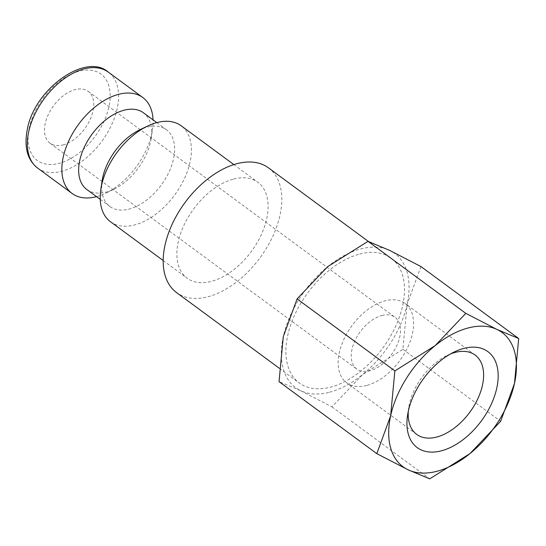 <?xml version="1.0" encoding="UTF-8"?>
<svg xmlns="http://www.w3.org/2000/svg" width="546" height="546" viewBox="0 0 546 546"><rect width="100%" height="100%" fill="white"/><g stroke="black" fill="none" stroke-linecap="round" stroke-linejoin="round"><path stroke-width="0.41" stroke-dasharray="2.73 2.05" d="M110.476 221.731A59.589 35.824 126.4 0 0 134.65 224.932A59.589 35.824 126.4 0 0 184.295 178.842A59.589 35.824 126.4 0 0 181.142 125.764M233.654 179.027A59.589 35.824 -53.6 0 1 257.828 182.234A59.589 35.824 -53.6 0 1 260.981 235.312A59.589 35.824 -53.6 0 1 211.336 281.402A59.589 35.824 -53.6 0 1 187.162 278.201A59.589 35.824 -53.6 0 1 184.009 225.116A59.589 35.824 -53.6 0 1 233.654 179.027M102.157 180.596A47.673 28.658 126.4 0 0 109.876 206.484A47.673 28.658 126.4 0 0 129.211 209.05A47.673 28.658 126.4 0 0 168.932 172.174A47.673 28.658 126.4 0 0 166.407 129.709A47.673 28.658 126.4 0 0 147.072 127.15A47.673 28.658 126.4 0 0 139.401 130.023M86.869 189.544A47.673 28.658 126.4 0 0 106.211 192.103A47.673 28.658 126.4 0 0 113.882 189.23A47.673 28.658 126.4 0 0 151.119 138.657A47.673 28.658 126.4 0 0 143.407 112.769M96.512 196.642A59.589 35.824 126.4 0 0 105.897 193.1A59.589 35.824 126.4 0 0 152.45 129.887A59.589 35.824 126.4 0 0 153.044 119.867M268.434 167.834A77.464 46.574 -53.6 0 1 272.529 236.841A77.464 46.574 -53.6 0 1 207.985 296.758A77.464 46.574 -53.6 0 1 176.563 292.595M359.705 254.026A77.464 46.574 -53.6 0 1 391.127 258.19A77.464 46.574 -53.6 0 1 395.222 327.197A77.464 46.574 -53.6 0 1 330.685 387.107A77.464 46.574 -53.6 0 1 299.256 382.944A77.464 46.574 -53.6 0 1 295.161 313.936A77.464 46.574 -53.6 0 1 359.705 254.026M329.566 392.226A83.429 50.157 126.4 0 0 362.619 374.536L331.948 406.845L300.703 390.718A83.429 50.157 126.4 0 0 329.566 392.226M420.932 266.537L407.111 304.381L402.887 349.283L362.619 374.536A83.429 50.157 126.4 0 0 407.111 304.381A83.429 50.157 126.4 0 0 389.687 250.416A83.429 50.157 126.4 0 0 360.817 248.908A83.429 50.157 126.4 0 0 327.764 266.598A83.429 50.157 126.4 0 0 283.272 336.752A83.429 50.157 126.4 0 0 300.703 390.718L279.047 381.654M408.319 411.22A49.27 29.62 -53.6 0 1 408.722 407.65A49.27 29.62 -53.6 0 1 447.208 355.385A49.27 29.62 -53.6 0 1 450.498 353.938M366.639 385.476A49.27 29.62 -53.6 0 1 346.655 382.828A49.27 29.62 -53.6 0 1 344.048 338.936A49.27 29.62 -53.6 0 1 385.094 300.832A49.27 29.62 -53.6 0 1 405.084 303.48A49.27 29.62 -53.6 0 1 407.685 347.372A49.27 29.62 -53.6 0 1 366.639 385.476M63.097 144.915A32.18 19.349 126.4 0 0 89.906 120.031A32.18 19.349 126.4 0 0 88.206 91.366A32.18 19.349 126.4 0 0 75.15 89.633A32.18 19.349 126.4 0 0 48.341 114.524A32.18 19.349 126.4 0 0 50.048 143.189A32.18 19.349 126.4 0 0 63.097 144.915M381.893 315.513A32.18 19.349 -53.6 0 1 394.949 317.246A32.18 19.349 -53.6 0 1 396.649 345.911A32.18 19.349 -53.6 0 1 369.84 370.795A32.18 19.349 -53.6 0 1 356.784 369.069A32.18 19.349 -53.6 0 1 355.084 340.404A32.18 19.349 -53.6 0 1 381.893 315.513M331.948 406.845L429.716 478.842M402.887 349.283L500.662 421.28M37.626 168.079A59.589 35.824 126.4 0 0 61.8 171.287A59.589 35.824 126.4 0 0 117.185 108.538A59.589 35.824 126.4 0 0 108.292 72.113M29.32 127.682A53.631 32.241 126.4 0 0 59.084 163.343A53.631 32.241 126.4 0 0 108.934 106.866A53.631 32.241 126.4 0 0 79.17 71.205A53.631 32.241 126.4 0 0 29.32 127.682M233.865 164.585L257.828 182.234M156.77 122.611L166.407 129.709M151.119 138.657L152.45 129.887M113.882 189.23L105.897 193.1M368.468 241.503L391.127 258.19M416.7 434.404L346.655 382.828M408.722 407.65L407.569 415.247M447.208 355.385L454.122 352.033M88.206 91.366L394.949 317.246M50.048 143.189L356.784 369.069M475.129 355.064L405.084 303.48M279.354 368.291L299.256 382.944M100.232 199.386L109.876 206.484M163.199 260.551L187.162 278.201"/><path stroke-width="0.82" d="M233.865 164.585L181.142 125.764A59.589 35.824 126.4 0 0 156.968 122.557A59.589 35.824 126.4 0 0 147.379 126.153A59.589 35.824 126.4 0 0 100.833 189.366A59.589 35.824 126.4 0 0 110.476 221.731L163.199 260.551M156.77 122.611L143.407 112.769A47.673 28.658 126.4 0 0 124.065 110.21A47.673 28.658 126.4 0 0 84.35 147.079A47.673 28.658 126.4 0 0 86.869 189.544L100.232 199.386M153.044 119.867A59.589 35.824 126.4 0 0 142.799 97.522A59.589 35.824 126.4 0 0 118.625 94.321A59.589 35.824 126.4 0 0 68.98 140.411A59.589 35.824 126.4 0 0 72.133 193.496A59.589 35.824 126.4 0 0 96.308 196.696A59.589 35.824 126.4 0 0 96.512 196.642M279.354 368.291L176.563 292.595A77.464 46.574 -53.6 0 1 172.461 223.587A77.464 46.574 -53.6 0 1 237.005 163.67A77.464 46.574 -53.6 0 1 268.434 167.834L368.468 241.503M429.716 478.842L469.983 453.589L500.662 421.28L514.475 383.442A83.429 50.157 126.4 0 0 497.044 329.47A83.429 50.157 126.4 0 0 468.175 327.962A83.429 50.157 126.4 0 0 435.121 345.659A83.429 50.157 126.4 0 0 390.629 415.813L376.815 453.651L408.06 469.778A83.429 50.157 126.4 0 0 436.93 471.287A83.429 50.157 126.4 0 0 469.983 453.589A83.429 50.157 126.4 0 0 514.475 383.442L518.7 338.534L497.044 329.47L465.799 313.349L435.121 345.659L394.86 370.905L390.629 415.813A83.429 50.157 126.4 0 0 408.06 469.778L429.716 478.842M376.815 453.651L279.047 381.654L283.272 336.752L297.085 298.908L327.764 266.598L368.031 241.352L389.687 250.416L420.932 266.537L518.7 338.534M450.498 353.938A49.27 29.62 -53.6 0 1 455.139 352.416A49.27 29.62 -53.6 0 1 475.129 355.064A49.27 29.62 -53.6 0 1 477.73 398.949A49.27 29.62 -53.6 0 1 436.684 437.053A49.27 29.62 -53.6 0 1 416.7 434.404A49.27 29.62 -53.6 0 1 408.319 411.22M441.393 450.812A59.589 35.824 -53.6 0 1 407.569 415.247A59.589 35.824 -53.6 0 1 454.122 352.033A59.589 35.824 -53.6 0 1 463.711 348.437A59.589 35.824 -53.6 0 1 496.785 388.063A59.589 35.824 -53.6 0 1 441.393 450.812M297.085 298.908L394.86 370.905M368.031 241.352L465.799 313.349M147.379 126.153L139.401 130.023A47.673 28.658 126.4 0 0 102.157 180.596L100.833 189.366M37.626 168.079C27.314 159.978 23.881 147.031 27.334 129.231C34.664 88.65 86.015 52.259 108.292 72.113A59.589 35.824 126.4 0 0 84.118 68.912A59.589 35.824 126.4 0 0 28.733 131.661A59.589 35.824 126.4 0 0 37.626 168.079L72.133 193.496M108.292 72.113L142.799 97.522"/></g></svg>
